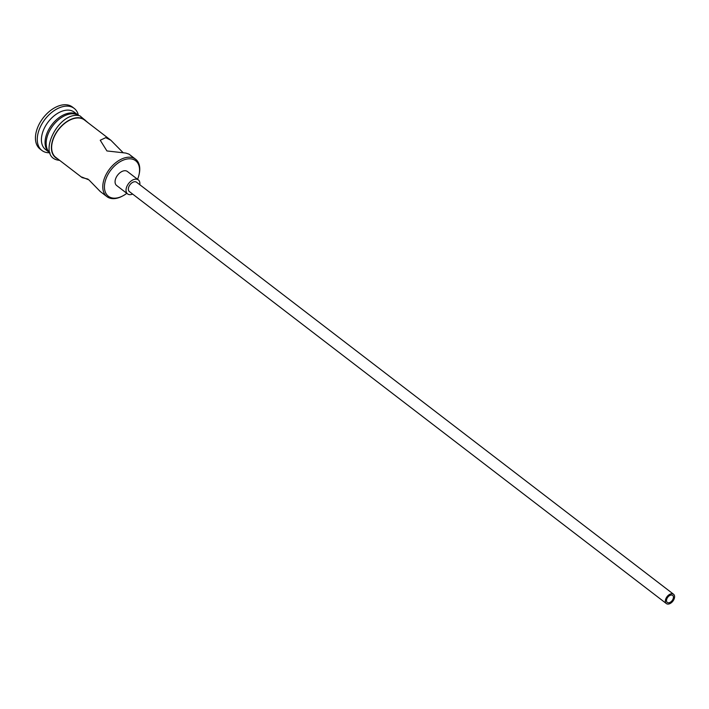 <?xml version="1.0" encoding="UTF-8"?>
<svg xmlns="http://www.w3.org/2000/svg" width="709" height="709" viewBox="0 0 709 709"><rect width="100%" height="100%" fill="white"/><g stroke="black" fill="none" stroke-linecap="round" stroke-linejoin="round"><path stroke-width="1.06" d="M137.564 179.288A22.387 13.967 127.5 0 0 139.053 174.582A22.387 13.967 127.5 0 0 131.714 159.002A22.387 13.967 127.5 0 0 107.369 175.655A22.387 13.967 127.5 0 0 112.279 197.979A22.387 13.967 127.5 0 0 122.639 195.976A22.387 13.967 127.5 0 0 126.805 193.318M122.639 195.976L121.939 196.34A23.565 14.703 -52.5 0 1 111.038 198.44A23.565 14.703 -52.5 0 1 106.926 196.632A23.565 14.703 -52.5 0 1 107.582 171.897A23.565 14.703 -52.5 0 1 131.493 157.416A23.565 14.703 -52.5 0 1 135.614 159.233A23.565 14.703 -52.5 0 1 139.221 173.811L139.053 174.582M671.884 595.064A4.422 2.756 127.5 0 0 667.399 597.776A4.422 2.756 127.5 0 0 667.275 602.411A4.422 2.756 127.5 0 0 668.046 602.756A4.422 2.756 127.5 0 0 672.531 600.036A4.422 2.756 127.5 0 0 672.655 595.4A4.422 2.756 127.5 0 0 671.884 595.064M667.408 604.033A5.894 3.678 127.5 0 0 673.39 600.417A5.894 3.678 127.5 0 0 673.55 594.231A5.894 3.678 127.5 0 0 672.522 593.779A5.894 3.678 127.5 0 0 666.54 597.395A5.894 3.678 127.5 0 0 666.38 603.581A5.894 3.678 127.5 0 0 667.408 604.033M673.55 594.231L136.545 182.222A5.894 3.678 127.5 0 0 135.516 181.77A5.894 3.678 127.5 0 0 129.534 185.395A5.894 3.678 127.5 0 0 129.375 191.572L666.38 603.581M139.806 184.73A8.836 5.512 127.5 0 0 138.335 179.891A8.836 5.512 127.5 0 0 136.793 179.209A8.836 5.512 127.5 0 0 127.824 184.632A8.836 5.512 127.5 0 0 127.576 193.912A8.836 5.512 127.5 0 0 129.127 194.594A8.836 5.512 127.5 0 0 132.636 194.08M138.335 179.891L127.381 171.481A8.836 5.512 127.5 0 0 125.83 170.798A8.836 5.512 127.5 0 0 116.861 176.231A8.836 5.512 127.5 0 0 116.622 185.501L127.576 193.912M123.109 152.665L110.843 140.231L105.738 137.661L100.235 140.24L106.926 150.946L125.83 153.073L128.958 154.128L135.614 159.233M106.926 196.632L100.27 191.527L88.9 179.873L81.881 177.064L82.155 177.631L88.005 179.093M41.928 150.476A26.517 16.537 -52.5 0 0 46.564 152.524A26.517 16.537 -52.5 0 0 49.772 152.754A23.565 14.703 -52.5 0 1 49.205 152.346A23.565 14.703 -52.5 0 1 49.86 127.611A23.565 14.703 -52.5 0 1 73.78 113.139A23.565 14.703 -52.5 0 1 77.893 114.947A23.565 14.703 -52.5 0 1 78.424 115.39A26.517 16.537 -52.5 0 0 74.206 108.406L72.38 107.006A26.517 16.537 -52.5 0 0 67.745 104.967A26.517 16.537 -52.5 0 0 40.838 121.248A26.517 16.537 -52.5 0 0 40.103 149.076L41.928 150.476A26.517 16.537 -52.5 0 1 42.664 122.657A26.517 16.537 -52.5 0 1 69.579 106.368A26.517 16.537 -52.5 0 1 74.206 108.406M49.205 152.346L45.553 149.546A23.565 14.703 -52.5 0 1 46.209 124.811A23.565 14.703 -52.5 0 1 70.12 110.329A23.565 14.703 -52.5 0 1 74.241 112.146L77.893 114.947M82.155 177.631L55.781 157.389A23.565 14.703 -52.5 0 1 56.436 132.654A23.565 14.703 -52.5 0 1 80.356 118.181A23.565 14.703 -52.5 0 1 84.468 119.998L110.843 140.231M50.064 153.002A23.565 14.703 -52.5 0 1 51.083 128.249A23.565 14.703 -52.5 0 1 74.87 113.972A23.565 14.703 -52.5 0 1 78.752 115.611M86.321 121.416A23.858 14.889 127.5 0 0 80.48 117.924A23.858 14.889 127.5 0 0 55.32 134.178A23.858 14.889 127.5 0 0 57.633 158.807M88.359 122.976L79.851 115.78C58.563 110.241 35.689 157.185 58.572 160.207L59.662 160.367"/></g></svg>
